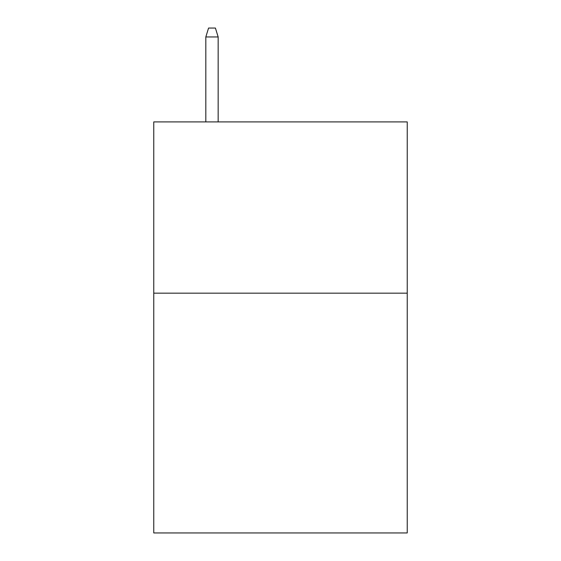 <?xml version="1.0" encoding="UTF-8"?>
<svg xmlns="http://www.w3.org/2000/svg" width="561" height="561" viewBox="0 0 561 561"><rect width="100%" height="100%" fill="white"/><g stroke="black" fill="none" stroke-linecap="round" stroke-linejoin="round"><path stroke-width="0.84" d="M407.237 293.172L407.237 532.95L153.763 532.95L153.763 121.905L407.237 121.905L407.237 293.172L153.763 293.172M218.159 121.905L218.159 36.956L205.824 36.956L205.824 121.905M205.824 36.956L208.566 28.05L215.417 28.05L218.159 36.956"/></g></svg>

